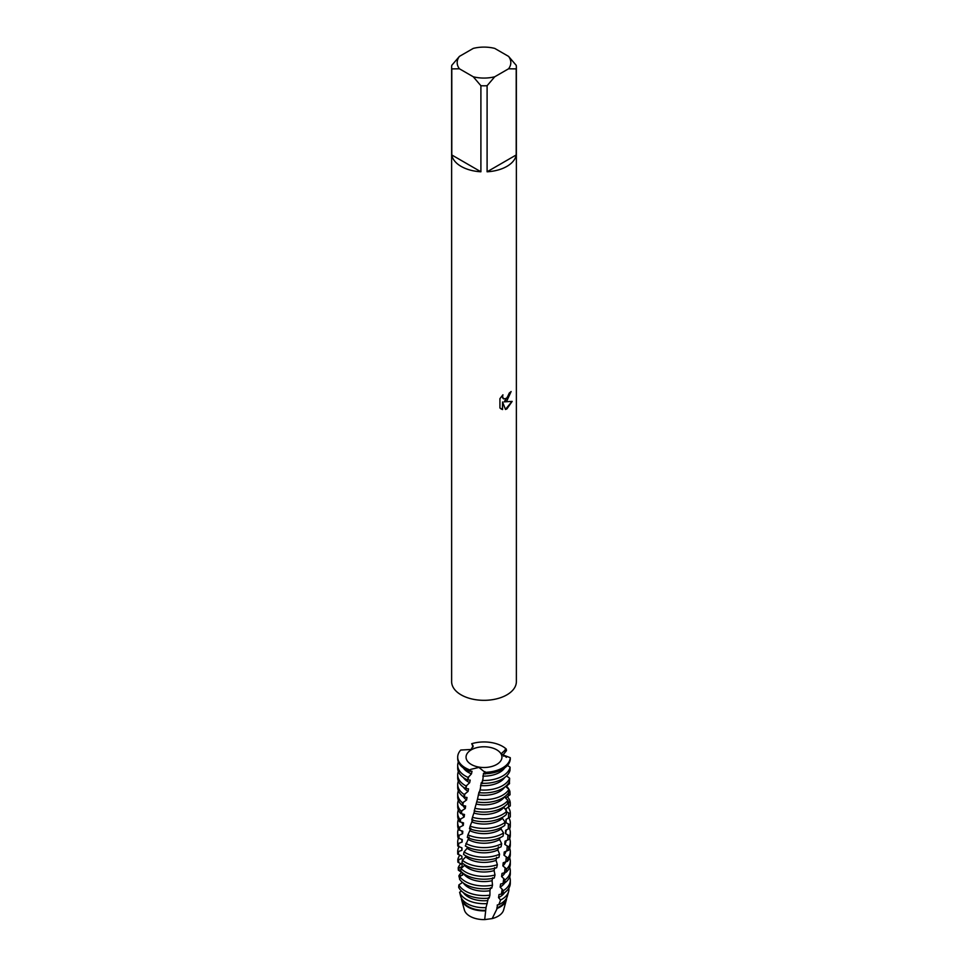 <?xml version="1.0" encoding="UTF-8"?>
<svg xmlns="http://www.w3.org/2000/svg" width="968" height="968" viewBox="0 0 968 968"><rect width="100%" height="100%" fill="white"/><g stroke="black" fill="none" stroke-linecap="round" stroke-linejoin="round"><path stroke-width="1.45" d="M506.881 400.8L504.11 401.865L512.169 401.393L506.881 408.895L505.514 409.476L502.537 401.962L502.537 409.561L499.936 408.024L499.924 398.647L502.936 394.823L502.525 396.686L503.638 398.901L506.881 398.284L509.313 392.984A32.367 18.682 0 0 0 511.128 391.532L506.881 400.8M506.881 166.387A32.367 18.682 180 0 1 487.098 171.784L487.098 85.716A32.367 18.682 180 0 1 480.902 85.716L480.902 171.784A32.367 18.682 180 0 1 451.79 154.965L451.79 68.897A32.367 18.682 180 0 1 451.632 67.119A32.367 18.682 180 0 1 451.79 65.328L459.425 56.386L473.267 48.4A26.814 15.476 180 0 1 494.733 48.4L508.575 56.386A26.814 15.476 180 0 1 508.575 68.788L516.21 68.897L516.21 154.965A32.367 18.682 180 0 1 506.881 166.387M508.575 56.386L516.21 65.328A32.367 18.682 180 0 1 516.367 67.119L516.367 681.641A32.367 18.682 180 0 1 506.881 694.855A32.367 18.682 180 0 1 471.622 698.908A32.367 18.682 180 0 1 451.632 681.641L451.632 67.119M510.995 391.653L504.11 401.865M503.578 398.864L502.682 397.945L502.67 395.089M501.085 408.968L502.404 409.476L502.537 401.962M505.477 409.367L511.999 401.442M451.79 68.897L459.425 68.788A26.814 15.476 180 0 1 459.425 56.386M459.425 68.788L473.267 76.775L480.902 85.716M487.098 85.716L494.733 76.775A26.814 15.476 180 0 1 473.267 76.775M494.733 76.775L508.575 68.788M516.367 67.119A32.367 18.682 180 0 1 516.21 68.897M480.902 171.784L451.79 154.965M516.21 154.965L487.098 171.784M471.307 749.813A17.956 10.37 180 0 1 490.873 747.562A17.956 10.37 180 0 1 501.956 757.145A17.956 10.37 180 0 1 496.693 764.466A17.956 10.37 180 0 1 477.127 766.716A17.956 10.37 180 0 1 466.044 757.145A17.956 10.37 180 0 1 471.307 749.813M510.281 757.702A26.305 15.186 180 0 1 502.598 767.878A26.305 15.186 180 0 1 484.98 772.319L484.617 773.735A26.305 15.186 0 0 0 502.598 769.294A26.305 15.186 0 0 0 510.269 759.348L510.281 757.702L501.944 754.532L501.606 753.358L506.276 749.063L506.47 750.66L503.421 754.399L503.59 756.214M487.243 903.567A24.914 14.387 180 0 1 466.382 899.478A24.914 14.387 180 0 1 459.606 892.242L460.611 896.065A23.655 13.661 0 0 0 460.635 896.138A23.655 13.661 0 0 0 467.278 903.688A23.655 13.661 0 0 0 486.021 907.633L487.751 900.579A22.131 12.778 180 0 1 468.355 897.021A22.131 12.778 180 0 1 463.382 892.629M501.618 899.478A24.914 14.387 180 0 1 500.601 900.034L498.75 904.705A23.655 13.661 0 0 0 500.722 903.688A23.655 13.661 0 0 0 507.365 896.138L508.624 891.528A24.914 14.387 180 0 1 501.618 899.478M461.3 883.36A24.914 14.387 180 0 1 462.317 882.211M487.751 900.579L488.404 897.687M506.639 897.989A22.639 13.068 180 0 1 506.373 899.841A22.639 13.068 180 0 1 500.008 907.064A22.639 13.068 180 0 1 497.177 908.444L492.18 918.596L484.702 919.6L486.033 907.573M485.512 910.319A22.131 12.778 180 0 1 468.355 906.605A22.131 12.778 180 0 1 462.026 899.09M465.402 893.936A26.305 15.186 0 0 0 489.155 898.086L489.929 895.17A26.305 15.186 180 0 1 465.402 891.105A26.305 15.186 180 0 1 458.892 884.897L458.663 887.293A26.305 15.186 0 0 0 465.402 893.936M485.283 910.864A22.639 13.068 180 0 1 467.992 907.064A22.639 13.068 180 0 1 461.627 899.841A22.639 13.068 180 0 1 461.47 899.09L461.845 898.824M459.582 878.605L458.844 875.931A26.305 15.186 180 0 1 461.772 872.241M506.373 899.841L503.638 909.908A19.88 11.483 180 0 1 498.06 916.248A19.88 11.483 180 0 1 492.18 918.596M504.618 883.046A22.131 12.778 180 0 1 500.141 887.136L503.348 890.657L502.803 893.815L499.028 894.541L498.532 897.626L500.601 900.034M509.64 876.984A26.305 15.186 180 0 1 510.305 880.372A26.305 15.186 180 0 1 503.348 890.657M489.929 895.17L489.953 890.705A22.131 12.778 180 0 1 468.355 887.438A22.131 12.778 180 0 1 463.382 883.046M505.199 872.47A22.131 12.778 180 0 1 501.606 876.548L505.066 879.888L504.582 883.07L500.589 884.026L500.141 887.136M489.953 890.705L490.582 887.777M490.328 888.939L490.461 888.334L490.328 888.939M504.582 883.07A26.305 15.186 0 0 0 510.305 873.608L510.305 870.776A26.305 15.186 180 0 1 505.066 879.888M465.402 884.341A26.305 15.186 0 0 0 491.744 888.116L492.494 885.151A26.305 15.186 180 0 1 465.402 881.521A26.305 15.186 180 0 1 459.824 876.766L459.522 879.162A26.305 15.186 0 0 0 465.402 884.341M462.571 875.217L462.414 872.773L458.36 870.22L458.191 867.848A26.305 15.186 180 0 1 460.804 863.613M509.64 867.401A26.305 15.186 180 0 1 510.305 870.776M492.494 885.151L492.083 880.698A22.131 12.778 180 0 1 468.355 877.843A22.131 12.778 180 0 1 463.587 873.741L459.824 876.766M505.647 861.859A22.131 12.778 180 0 1 502.876 865.888L506.554 869.01L506.131 872.229L501.993 873.426L501.606 876.548M492.083 880.698L492.688 877.734M506.131 872.229A26.305 15.186 0 0 0 510.305 864.013L510.305 861.193A26.305 15.186 180 0 1 506.554 869.01M465.402 874.757A26.305 15.186 0 0 0 494.261 878L494.987 874.999A26.305 15.186 180 0 1 465.402 871.938A26.305 15.186 180 0 1 460.998 868.562L460.623 870.982A26.305 15.186 0 0 0 465.402 874.757M458.191 867.848L462.123 866.904L462.038 864.46L457.888 862.161L457.804 859.79A26.305 15.186 180 0 1 459.945 855.046M509.64 857.817A26.305 15.186 180 0 1 510.305 861.193M494.987 874.999L494.128 870.583A22.131 12.778 180 0 1 468.355 868.26A22.131 12.778 180 0 1 464.567 865.331L460.998 868.562M505.949 851.247A22.131 12.778 180 0 1 503.953 855.168L507.813 858.059L507.462 861.29L503.215 862.742L502.876 865.888M494.128 870.583L494.721 867.582M507.462 861.29A26.305 15.186 0 0 0 510.305 854.429L510.305 851.61A26.305 15.186 180 0 1 507.813 858.059M465.402 865.174A26.305 15.186 0 0 0 496.669 867.739L497.358 864.69A26.305 15.186 180 0 1 465.402 862.343A26.305 15.186 180 0 1 462.414 860.286L461.966 862.73A26.305 15.186 0 0 0 465.402 865.174M457.804 859.79L461.905 858.616L461.881 856.172L457.695 854.115L457.695 851.743A26.305 15.186 180 0 1 457.695 851.61A26.305 15.186 180 0 1 459.195 846.54M457.695 851.61L457.695 852.445L457.695 851.743L461.905 850.327L461.954 847.883L457.779 846.068L457.852 843.697A26.305 15.186 180 0 1 457.695 842.015A26.305 15.186 180 0 1 458.566 838.131M509.64 848.222A26.305 15.186 180 0 1 510.305 851.61M497.358 864.69L496.076 860.334A22.131 12.778 180 0 1 468.355 858.664A22.131 12.778 180 0 1 465.741 856.849L462.414 860.286M504.231 851.985L503.953 855.168M496.076 860.334L496.632 857.297M508.551 850.291A26.305 15.186 0 0 0 510.305 844.846L510.305 842.015A26.305 15.186 180 0 1 508.829 847.048L508.551 850.291L504.231 851.997M465.402 855.579A26.305 15.186 0 0 0 498.944 857.345L499.585 854.248A26.305 15.186 180 0 1 465.402 852.76A26.305 15.186 180 0 1 464.047 851.925L463.551 854.393A26.305 15.186 0 0 0 465.402 855.579M457.695 842.015L457.695 844.846A26.305 15.186 0 0 0 457.779 846.068M506.107 840.647A22.131 12.778 180 0 1 504.812 844.374L508.829 847.048M509.64 838.639A26.305 15.186 180 0 1 510.305 842.015M499.585 854.248L497.903 849.989A22.131 12.778 180 0 1 468.355 849.081A22.131 12.778 180 0 1 467.096 848.295L464.047 851.925M506.131 830.048L506.131 830.459A22.131 12.778 180 0 1 505.477 833.545L509.579 835.977L509.386 839.232L505.03 841.192L504.812 844.374M497.903 849.989L498.411 846.915M509.386 839.232A26.305 15.186 0 0 0 510.305 835.251L510.305 832.432A26.305 15.186 180 0 1 509.579 835.977M469.117 837.09L465.33 845.959A26.305 15.186 0 0 0 465.402 845.996A26.305 15.186 0 0 0 501.073 846.806L501.666 843.685L499.585 839.534L499.839 837.792M457.695 832.432L457.695 835.251A26.305 15.186 0 0 0 458.13 838.01L458.287 835.638A26.305 15.186 180 0 1 457.695 832.432A26.305 15.186 180 0 1 458.36 829.044M509.374 828.414A26.305 15.186 180 0 1 510.305 832.432M506.131 819.388L506.131 820.876A22.131 12.778 180 0 1 505.901 822.679L510.075 824.869L509.954 828.136L505.623 830.35L505.477 833.545M509.954 828.136A26.305 15.186 0 0 0 510.305 825.668L510.305 822.848A26.305 15.186 180 0 1 510.075 824.869M503.554 833A26.305 15.186 180 0 1 502.598 833.581A26.305 15.186 180 0 1 467.931 834.864L467.314 837.405A26.305 15.186 0 0 0 502.598 836.4A26.305 15.186 0 0 0 503.021 836.158L503.554 833L501.097 828.983L501.291 827.519M457.695 822.848L457.695 825.668A26.305 15.186 0 0 0 458.747 829.927L458.989 827.543A26.305 15.186 180 0 1 457.695 822.848A26.305 15.186 180 0 1 458.36 819.46M508.805 817.791A26.305 15.186 180 0 1 510.305 822.848M506.627 811.97L510.293 813.737L510.257 817.016L505.986 819.472L505.901 822.679M510.257 817.016A26.305 15.186 0 0 0 510.305 816.085L510.305 813.253A26.305 15.186 180 0 1 510.293 813.737M505.236 822.219A26.305 15.186 180 0 1 502.598 823.998A26.305 15.186 180 0 1 470.133 826.164L469.468 828.741A26.305 15.186 0 0 0 502.598 826.817A26.305 15.186 0 0 0 504.764 825.401L505.236 822.219L502.428 818.359L502.561 817.258A26.305 15.186 0 0 0 506.3 814.548L506.7 811.341L503.638 807.01M457.695 813.253L457.695 816.085A26.305 15.186 0 0 0 459.631 821.796L459.945 819.4A26.305 15.186 180 0 1 457.695 813.253A26.305 15.186 180 0 1 458.36 809.877M508.115 807.191A26.305 15.186 180 0 1 510.305 813.253M507.825 801.492L510.245 802.605L510.281 805.884L506.131 808.595L506.107 811.801M506.7 811.341A26.305 15.186 180 0 1 502.598 814.403A26.305 15.186 180 0 1 472.469 817.319L471.767 819.932A26.305 15.186 0 0 0 502.598 817.234M457.695 803.67L457.695 806.489A26.305 15.186 0 0 0 460.768 813.604L461.143 811.184A26.305 15.186 180 0 1 457.695 803.67A26.305 15.186 180 0 1 458.36 800.282M507.317 796.64A26.305 15.186 180 0 1 510.245 802.605M508.793 791.013L509.918 791.485L510.039 794.764L506.034 797.705L506.046 798.673M507.934 800.379A26.305 15.186 180 0 1 502.598 804.819A26.305 15.186 180 0 1 474.925 808.34L474.187 810.99A26.305 15.186 0 0 0 502.598 807.639A26.305 15.186 0 0 0 507.595 803.609L507.934 800.379L504.534 796.809M457.695 794.075L457.695 796.906A26.305 15.186 0 0 0 462.135 805.352L462.583 802.895A26.305 15.186 180 0 1 457.695 794.075A26.305 15.186 180 0 1 458.36 790.699M506.421 786.137A26.305 15.186 180 0 1 509.918 791.485M509.41 781.66L509.531 783.656L505.853 786.694M508.926 789.343A26.305 15.186 180 0 1 502.598 795.236A26.305 15.186 180 0 1 477.49 799.205L476.728 801.915A26.305 15.186 0 0 0 502.598 798.055A26.305 15.186 0 0 0 508.66 792.598L508.926 789.343L505.586 786.415M457.695 784.491L457.695 787.311A26.305 15.186 0 0 0 463.745 797.003L464.253 794.522A26.305 15.186 180 0 1 457.695 784.491A26.305 15.186 180 0 1 458.36 781.115M468.355 789.827L468.536 788.835L465.56 788.557L466.128 786.052A26.305 15.186 180 0 1 465.402 785.641A26.305 15.186 180 0 1 457.695 774.908A26.305 15.186 180 0 1 458.36 771.52M457.695 774.908L457.695 777.727A26.305 15.186 0 0 0 465.402 788.472A26.305 15.186 0 0 0 465.56 788.557M509.652 778.272A26.305 15.186 180 0 1 502.598 785.641A26.305 15.186 180 0 1 480.152 789.924L479.366 792.671A26.305 15.186 0 0 0 502.598 788.472A26.305 15.186 0 0 0 509.471 781.539L509.652 778.272L506.554 775.961M466.128 786.052L469.686 782.676A22.131 12.778 180 0 1 468.355 781.962A22.131 12.778 180 0 1 463.382 777.57M469.686 782.676L470.194 780.087L467.544 779.99L468.161 777.437A26.305 15.186 180 0 1 465.402 776.058A26.305 15.186 180 0 1 457.695 765.313A26.305 15.186 180 0 1 458.36 761.937M457.695 765.313L457.695 768.144A26.305 15.186 0 0 0 465.402 778.877A26.305 15.186 0 0 0 467.544 779.99M510.112 767.176A26.305 15.186 180 0 1 502.598 776.058A26.305 15.186 180 0 1 482.802 780.486L482.028 783.281A26.305 15.186 0 0 0 502.598 778.877A26.305 15.186 0 0 0 510.003 770.443L510.112 767.176L507.426 765.458M503.493 755.113A26.305 15.186 180 0 1 506.397 757.351M468.161 777.437L471.464 773.868A22.131 12.778 180 0 1 468.355 772.379A22.131 12.778 180 0 1 463.382 767.987M471.464 773.868L472.021 771.266L469.686 771.29L470.666 769.391L478.942 767.418L484.98 772.319M470 769.996A26.305 15.186 180 0 1 457.695 757.145L457.695 758.549A26.305 15.186 0 0 0 465.402 769.294A26.305 15.186 0 0 0 469.686 771.29M498.75 904.705L497.298 904.959L497.177 908.444M473.146 746.897L471.706 743.714L473.11 745.844L471.126 749.474L460.744 750.043A26.305 15.186 180 0 0 457.695 757.145M479.499 793.058L478.978 792.139L477.49 799.205M482.463 783.656L481.217 782.785L480.152 789.924M476.825 801.371A22.131 12.778 180 0 0 476.873 801.383L474.925 808.34M474.731 810.47L472.469 817.319M472.747 819.46L470.133 826.164M470.859 828.33L467.931 834.864M462.535 882.38L458.892 884.897M461.494 891.056L459.606 892.242M485.101 774.049L483.48 773.299L482.802 780.486M458.844 875.931L461.93 875.266M457.852 843.697L462.147 842.027L462.256 839.583L458.13 838.01M458.287 835.638L462.607 833.714L462.789 831.258L458.747 829.927M458.989 827.543L463.285 825.365L463.527 822.897L459.631 821.796M459.945 819.4L464.18 816.968L464.483 814.487L460.768 813.604M461.143 811.184L465.281 808.51L465.644 806.005L462.135 805.352M462.583 802.895L466.588 799.991L467.012 797.475L463.745 797.003M464.253 794.522L468.076 791.388L468.536 788.835M467.326 847L467.096 848.295M465.886 855.857L465.741 856.849M464.64 864.714L464.567 865.331M504.618 767.987A22.131 12.778 180 0 1 482.814 776.106M504.618 777.57A22.131 12.778 180 0 1 480.551 785.556M468.076 791.388A22.131 12.778 180 0 1 463.382 787.165M504.618 787.165A22.131 12.778 180 0 1 478.337 794.873M466.588 799.991A22.131 12.778 180 0 1 463.382 796.749M504.534 796.87A22.131 12.778 180 0 1 476.195 804.069M465.281 808.51A22.131 12.778 180 0 1 462.825 805.412M503.578 807.651A22.131 12.778 180 0 1 474.139 813.132M464.18 816.968A22.131 12.778 180 0 1 462.329 813.858M502.428 818.359A22.131 12.778 180 0 1 472.178 822.086M463.285 825.365A22.131 12.778 180 0 1 462.026 822.352M501.097 828.983A22.131 12.778 180 0 1 470.339 830.919M462.607 833.714A22.131 12.778 180 0 1 461.881 830.871M499.585 839.534A22.131 12.778 180 0 1 468.633 839.655M501.666 843.685A26.305 15.186 180 0 1 465.898 843.455M462.147 842.027A22.131 12.778 180 0 1 461.869 840.055L461.869 839.389M461.905 850.327A22.131 12.778 180 0 1 461.869 849.638L461.869 847.835M484.702 919.6A19.88 11.483 180 0 1 464.362 909.908L461.627 899.841M502.803 893.815A26.305 15.186 0 0 0 510.305 883.191L510.305 880.372M505.974 899.09A22.131 12.778 180 0 1 496.765 908.008M504.618 892.629A22.131 12.778 180 0 1 498.532 897.626M508.841 888.188A24.914 14.387 180 0 1 508.624 891.528M471.706 743.714A26.305 15.186 180 0 1 506.276 749.063M507.958 783.995L508.006 784.806M508.369 793.034L508.454 795.829M508.551 801.806L508.599 806.901M508.587 812.83L508.527 817.936M508.406 823.865L508.236 828.947M507.97 834.888L507.68 839.946M507.28 845.863L506.869 850.896M506.337 856.789L505.816 861.798M505.163 867.655L504.546 872.64M503.771 878.436L503.07 883.385M502.186 889.156L501.4 894.045M500.42 899.768L500.178 901.111M505.211 749.438L505.356 751.846M472.287 744.356L472.711 746.098M480.515 787.988L479.341 792.465M484.932 771.593L484.387 773.589M482.996 778.695L481.822 783.076M459.594 875.725L459.752 877.298M458.965 867.594L459.171 870.619M458.602 859.475L458.711 862.512M458.505 851.392L458.517 854.417M458.675 843.297L458.578 846.335M459.098 835.19L458.905 838.227M459.764 827.047L459.485 830.096M460.683 818.867L460.308 821.917M461.881 810.591L461.409 813.701M463.321 802.242L462.764 805.4M464.882 793.881L464.289 797.027M466.588 785.471L465.947 788.545M468.718 776.675L467.883 779.954M470.666 769.391L470.158 771.23M506.131 810.785L506.131 808.595M472.578 820.174L472.166 822.11"/></g></svg>
